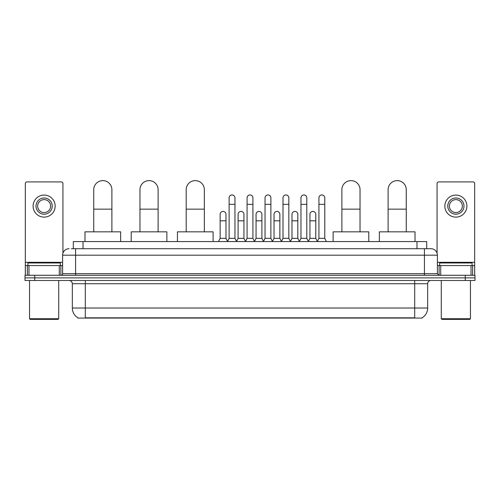 <?xml version="1.0" encoding="UTF-8"?>
<svg xmlns="http://www.w3.org/2000/svg" width="500" height="500" viewBox="0 0 500 500"><rect width="100%" height="100%" fill="white"/><g stroke="black" fill="none" stroke-linecap="round" stroke-linejoin="round"><path stroke-width="0.75" d="M73.312 248.706L73.312 241.569L426.688 241.569L426.688 248.706M422.156 317.762L422.156 318.081L77.844 318.081L77.844 317.762M77.944 317.825A11.35 11.35 0 0 1 72.331 308.031L85.3 308.031L85.3 317.825L414.7 317.825L414.7 308.031L427.669 308.031L427.669 283.719A3.244 3.244 0 0 1 430.906 280.475M72.331 308.031L72.331 283.719C72.144 281.75 71.062 280.669 69.094 280.475M422.056 317.825A11.35 11.35 0 0 0 427.669 308.031M34.725 275.287L475 275.287L475 277.881L25 277.881L25 280.475L34.725 280.475L34.725 277.881L25 277.881L25 275.287L34.725 275.287L34.725 277.881L475 277.881L475 280.475L34.725 280.475M71.513 248.706L430.906 248.706A6.481 6.481 0 0 1 437.394 255.188L437.394 273.669L439.012 275.287M71.363 248.706L75.575 248.706L75.575 255.188L62.606 255.188L62.606 273.669A1.619 1.619 0 0 1 60.987 275.287M69.094 248.706A6.481 6.481 0 0 0 62.606 255.188M437.394 255.188L424.425 255.188L424.425 248.706L430.906 248.706M59.288 275.287L59.288 265.562L28.969 265.562L28.969 275.287M62.931 253.162L62.931 183.538A1.619 1.619 0 0 0 61.312 181.919L26.944 181.919A1.619 1.619 0 0 0 25.325 183.538L25.325 265.562L28.969 265.562M59.288 265.562L62.606 265.562M25.325 275.287L25.325 265.562M44.131 198A8.106 8.106 0 0 0 36.025 206.1A8.106 8.106 0 0 0 44.131 214.206A8.106 8.106 0 0 0 52.231 206.1A8.106 8.106 0 0 0 44.131 198M44.131 199.619A6.481 6.481 0 0 0 37.644 206.1A6.481 6.481 0 0 0 44.131 212.587A6.481 6.481 0 0 0 50.613 206.1A6.481 6.481 0 0 0 44.131 199.619M44.131 217.125A11.025 11.025 0 0 0 55.15 206.1A11.025 11.025 0 0 0 44.131 195.081A11.025 11.025 0 0 0 33.106 206.1A11.025 11.025 0 0 0 44.131 217.125M58.069 319.381L30.188 319.381L29.537 318.731L58.719 318.731L58.069 319.381M29.537 280.475L29.537 318.731M58.719 280.475L58.719 318.731M60.338 265.562L60.338 262.969L27.919 262.969L27.919 265.562M93.731 231.844L93.731 189.7A9.075 9.075 0 0 1 102.812 180.619A9.075 9.075 0 0 1 111.888 189.7A9.075 9.075 0 0 0 102.812 180.619M111.888 231.844L111.888 189.7M120.644 241.569L120.644 231.844L84.981 231.844L84.981 241.569M139.963 231.844L139.963 189.7A9.075 9.075 0 0 1 149.044 180.619A9.075 9.075 0 0 1 158.119 189.7A9.075 9.075 0 0 0 149.044 180.619M158.119 231.844L158.119 189.7M166.875 241.569L166.875 231.844L131.213 231.844L131.213 241.569M186.194 231.844L186.194 189.7A9.075 9.075 0 0 1 195.275 180.619A9.075 9.075 0 0 1 204.35 189.7A9.075 9.075 0 0 0 195.275 180.619M204.35 231.844L204.35 189.7M213.106 241.569L213.106 231.844L177.444 231.844L177.444 241.569M341.881 231.844L341.881 189.7A9.075 9.075 0 0 1 350.956 180.619A9.075 9.075 0 0 1 360.037 189.7A9.075 9.075 0 0 0 350.956 180.619M360.037 231.844L360.037 189.7M368.787 241.569L368.787 231.844L333.125 231.844L333.125 241.569M388.113 231.844L388.113 189.7A9.075 9.075 0 0 1 397.188 180.619A9.075 9.075 0 0 1 406.269 189.7A9.075 9.075 0 0 0 397.188 180.619M406.269 231.844L406.269 189.7M415.019 241.569L415.019 231.844L379.356 231.844L379.356 241.569M227.5 241.569L229.119 238.331L234.956 238.331L236.575 241.569M234.956 238.331L234.956 197.869A2.919 2.919 0 0 0 232.037 194.95A2.919 2.919 0 0 1 232.225 194.956M229.119 238.331L229.119 204.35L234.956 204.35M229.119 204.35L229.119 197.869A2.919 2.919 0 0 1 232.037 194.95M245.463 241.569L247.081 238.331L252.919 238.331L254.537 241.569M252.919 238.331L252.919 197.869A2.919 2.919 0 0 0 250 194.95A2.919 2.919 0 0 1 250.181 194.956M247.081 238.331L247.081 204.35L252.919 204.35M247.081 204.35L247.081 197.869A2.919 2.919 0 0 1 250 194.95M263.425 241.569L265.044 238.331L270.881 238.331L272.5 241.569M270.881 238.331L270.881 197.869A2.919 2.919 0 0 0 267.962 194.95A2.919 2.919 0 0 1 268.144 194.956M265.044 238.331L265.044 204.35L270.881 204.35M265.044 204.35L265.044 197.869A2.919 2.919 0 0 1 267.962 194.95M281.381 241.569L283.006 238.331L288.837 238.331L290.462 241.569M288.837 238.331L288.837 197.869A2.919 2.919 0 0 0 285.925 194.95A2.919 2.919 0 0 1 286.106 194.956M283.006 238.331L283.006 204.35L288.837 204.35M283.006 204.35L283.006 197.869A2.919 2.919 0 0 1 285.925 194.95M299.344 241.569L300.963 238.331L306.8 238.331L308.425 241.569M306.8 238.331L306.8 197.869A2.919 2.919 0 0 0 303.881 194.95A2.919 2.919 0 0 1 304.069 194.956M300.963 238.331L300.963 204.35L306.8 204.35M300.963 204.35L300.963 197.869A2.919 2.919 0 0 1 303.881 194.95M317.306 241.569L318.925 238.331L324.762 238.331L326.381 241.569M324.762 238.331L324.762 197.869A2.919 2.919 0 0 0 321.844 194.95A2.919 2.919 0 0 1 322.025 194.956M318.925 238.331L318.925 204.35L324.762 204.35M318.925 204.35L318.925 197.869A2.919 2.919 0 0 1 321.844 194.95M218.519 241.569L220.138 238.331L225.975 238.331L227.55 241.475M225.975 238.331L225.975 214.338A2.919 2.919 0 0 0 223.244 211.425A2.919 2.919 0 0 1 225.975 214.338M220.138 238.331L220.138 220.819L225.975 220.819M220.138 220.819L220.138 214.338A2.919 2.919 0 0 1 223.244 211.425M236.531 241.475L238.1 238.331L243.938 238.331L245.512 241.475M243.938 238.331L243.938 214.338A2.919 2.919 0 0 0 241.2 211.425A2.919 2.919 0 0 1 243.938 214.338M238.1 238.331L238.1 220.819L243.938 220.819M238.1 220.819L238.1 214.338A2.919 2.919 0 0 1 241.2 211.425M254.488 241.475L256.062 238.331L261.9 238.331L263.469 241.475M261.9 238.331L261.9 214.338A2.919 2.919 0 0 0 259.163 211.425A2.919 2.919 0 0 1 261.9 214.338M256.062 238.331L256.062 220.819L261.9 220.819M256.062 220.819L256.062 214.338A2.919 2.919 0 0 1 259.163 211.425M272.45 241.475L274.025 238.331L279.862 238.331L281.431 241.475M279.862 238.331L279.862 214.338A2.919 2.919 0 0 0 277.125 211.425A2.919 2.919 0 0 1 279.862 214.338M274.025 238.331L274.025 220.819L279.862 220.819M274.025 220.819L274.025 214.338A2.919 2.919 0 0 1 277.125 211.425M290.413 241.475L291.988 238.331L297.819 238.331L299.394 241.475M297.819 238.331L297.819 214.338A2.919 2.919 0 0 0 295.087 211.425A2.919 2.919 0 0 1 297.819 214.338M291.988 238.331L291.988 220.819L297.819 220.819M291.988 220.819L291.988 214.338A2.919 2.919 0 0 1 295.087 211.425M308.375 241.475L309.944 238.331L315.781 238.331L317.356 241.475M315.781 238.331L315.781 214.338A2.919 2.919 0 0 0 313.05 211.425A2.919 2.919 0 0 1 315.781 214.338M309.944 238.331L309.944 220.819L315.781 220.819M309.944 220.819L309.944 214.338A2.919 2.919 0 0 1 313.05 211.425M471.031 275.287L471.031 265.562L440.712 265.562L440.712 275.287M471.031 265.562L474.675 265.562L474.675 183.538A1.619 1.619 0 0 0 473.056 181.919L438.688 181.919A1.619 1.619 0 0 0 437.069 183.538L437.069 253.162M437.394 265.562L440.712 265.562M474.675 265.562L474.675 275.287M455.869 198A8.106 8.106 0 0 0 447.769 206.1A8.106 8.106 0 0 0 455.869 214.206A8.106 8.106 0 0 0 463.975 206.1A8.106 8.106 0 0 0 455.869 198M455.869 199.619A6.481 6.481 0 0 0 449.387 206.1A6.481 6.481 0 0 0 455.869 212.587A6.481 6.481 0 0 0 462.356 206.1A6.481 6.481 0 0 0 455.869 199.619M455.869 217.125A11.025 11.025 0 0 0 466.894 206.1A11.025 11.025 0 0 0 455.869 195.081A11.025 11.025 0 0 0 444.85 206.1A11.025 11.025 0 0 0 455.869 217.125M469.812 319.381L441.931 319.381L441.281 318.731L470.462 318.731L469.812 319.381M441.281 280.475L441.281 318.731M470.462 280.475L470.462 318.731M472.081 265.562L472.081 262.969L439.663 262.969L439.663 265.562M413.4 318.081L413.4 317.762M86.6 318.081L86.6 317.762M83.038 248.706L83.038 241.569M416.962 248.706L416.962 241.569M414.7 280.475L414.7 283.719L72.331 283.719M427.669 283.719L414.7 283.719L414.7 308.031L85.3 308.031L85.3 280.475M465.275 280.475L465.275 275.287M75.575 275.287L75.575 273.669L437.394 273.669M62.606 273.669L75.575 273.669L75.575 255.188L424.425 255.188L424.425 275.287M62.606 262.319L25.325 262.319M60.881 265.562L60.881 275.287M25.35 265.562L25.35 275.287M27.375 275.287L27.375 265.562M93.731 209.15L111.888 209.15M139.963 209.15L158.119 209.15M186.194 209.15L204.35 209.15M341.881 209.15L360.037 209.15M388.113 209.15L406.269 209.15M474.675 262.319L437.394 262.319M474.65 275.287L474.65 265.562M472.625 265.562L472.625 275.287M439.119 275.287L439.119 265.562"/></g></svg>
